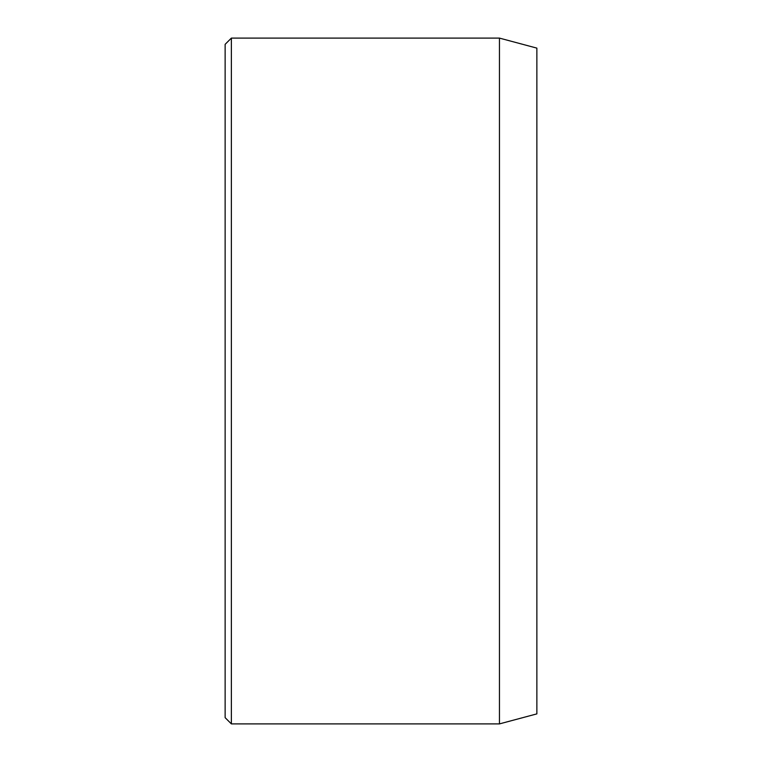 <?xml version="1.0" encoding="UTF-8"?>
<svg xmlns="http://www.w3.org/2000/svg" width="762" height="762" viewBox="0 0 762 762"><rect width="100%" height="100%" fill="white"/><g stroke="black" fill="none" stroke-linecap="round" stroke-linejoin="round"><path stroke-width="1.14" d="M499.453 38.1L499.453 723.9L536.867 713.88L536.867 48.12L499.453 38.1L231.372 38.1L231.372 723.9L225.133 717.661L225.133 44.339L231.372 38.1M499.453 723.9L231.372 723.9"/></g></svg>
